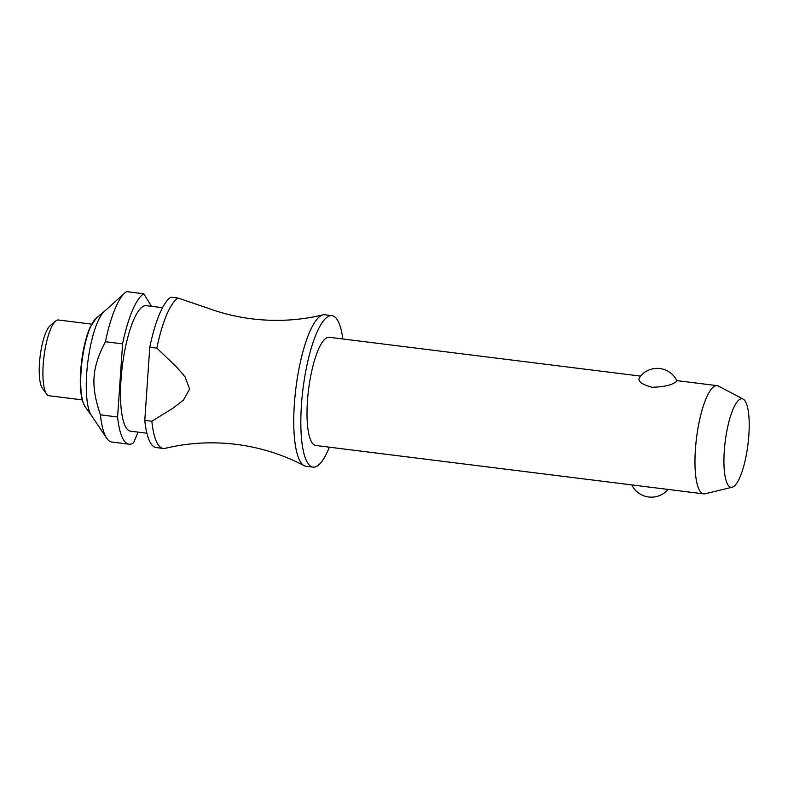 <?xml version="1.0" encoding="UTF-8"?>
<svg xmlns="http://www.w3.org/2000/svg" width="788" height="788" viewBox="0 0 788 788"><rect width="100%" height="100%" fill="white"/><g stroke="black" fill="none" stroke-linecap="round" stroke-linejoin="round"><path stroke-width="1.18" d="M342.849 338.978A76.338 19.631 97.1 0 0 331.915 315.633L324.843 314.757A76.338 19.631 97.1 0 0 322.922 314.875A76.338 19.631 97.1 0 0 320.48 315.978A76.338 19.631 97.1 0 0 295.392 392.542A76.338 19.631 97.1 0 0 304.109 465.659A76.338 19.631 97.1 0 0 305.951 466.25L313.023 467.126A76.338 19.631 97.1 0 0 317.387 465.915A76.338 19.631 97.1 0 0 329.354 447.19M640.545 376.103L329.217 337.284A54.52 14.017 97.1 0 0 326.104 338.151A54.52 14.017 97.1 0 0 307.911 395.458A54.52 14.017 97.1 0 0 315.722 445.486L703.684 493.869A54.52 14.017 -82.9 0 1 695.873 443.841A54.52 14.017 -82.9 0 1 714.056 386.534A54.52 14.017 -82.9 0 1 717.178 385.667A54.52 14.017 -82.9 0 1 718.489 386.09L743.173 399.112A44.601 11.465 97.1 0 0 739.538 399.486A44.601 11.465 97.1 0 0 724.477 448.5A44.601 11.465 97.1 0 0 732.18 487.22A44.601 11.465 97.1 0 0 733.608 486.57A44.601 11.465 97.1 0 0 748.255 441.841A44.601 11.465 97.1 0 0 743.173 399.112M732.18 487.22L705.063 493.79A54.52 14.017 -82.9 0 1 703.684 493.869M639.206 377.856A21.808 21.808 0 0 1 676.902 380.831L676.035 381.796C671.859 385.155 663.831 386.977 651.942 387.263C641.077 384.14 637.029 380.811 639.817 377.275M331.915 315.633A76.338 19.631 97.1 0 0 327.552 316.855A76.338 19.631 97.1 0 0 302.09 397.083A76.338 19.631 97.1 0 0 313.023 467.126M162.535 307.704L146.253 305.665A63.247 16.262 97.1 0 0 142.638 306.68A63.247 16.262 97.1 0 0 121.539 373.157A63.247 16.262 97.1 0 0 130.601 431.194L146.883 433.223M117.599 416.98L100.45 414.843C90.492 385.568 91.684 368.055 105.434 341.726L122.583 343.873L117.599 416.98A76.338 19.631 97.1 0 0 128.976 444.176A76.338 19.631 97.1 0 0 133.349 442.954A76.338 19.631 97.1 0 0 133.576 442.807L138.077 432.129M100.45 414.843A76.338 19.631 97.1 0 0 106.675 438.217A76.338 19.631 97.1 0 0 111.827 442.038L128.976 444.176M151.513 306.325L143.731 293.757L126.582 291.619A76.338 19.631 97.1 0 0 126.356 291.767A76.338 19.631 97.1 0 0 124.79 292.988L104.233 311.496A54.52 14.017 97.1 0 0 87.813 362.116A54.52 14.017 97.1 0 0 91.29 415.227L106.675 438.217M124.79 292.988A76.338 19.631 97.1 0 0 105.434 341.726M91.664 324.134L58.45 319.997A38.169 9.811 97.1 0 0 56.263 320.608A38.169 9.811 97.1 0 0 55.682 321.041A38.169 9.811 97.1 0 0 43.98 356.649A38.169 9.811 97.1 0 0 46.581 394.049A38.169 9.811 97.1 0 0 49.004 395.743L82.218 399.88M55.682 321.041L50.176 325.651A32.712 8.412 97.1 0 0 40.149 356.176A32.712 8.412 97.1 0 0 42.375 388.228L46.581 394.049M170.691 297.293A76.338 19.631 97.1 0 0 149.769 347.262L156.842 348.138A76.338 19.631 -82.9 0 1 177.773 298.179A76.338 19.631 -82.9 0 1 177.999 298.031L170.927 297.155A76.338 19.631 97.1 0 0 170.691 297.293M143.731 293.757A76.338 19.631 97.1 0 0 143.505 293.904A76.338 19.631 97.1 0 0 122.583 343.873M304.109 465.659C282.951 454.538 260.316 447.436 236.213 444.363C212.1 441.418 188.411 442.748 165.165 448.333A76.338 19.631 -82.9 0 1 163.244 448.451A76.338 19.631 -82.9 0 1 151.857 421.255L144.785 420.368A76.338 19.631 97.1 0 0 156.172 447.564L163.244 448.451M322.922 314.875C299.667 320.46 275.987 321.79 251.874 318.844C236.577 316.924 221.753 313.309 207.402 308L177.999 298.031M156.842 348.138L176.226 366.607L185.042 376.812L189.613 389.095L183.466 400.038L173.409 407.898L151.857 421.255M144.785 420.368L149.769 347.262M85.193 406.864C81.036 400.235 79.529 388.238 80.662 370.872C82.001 353.526 85.114 339.076 89.999 327.503L96.264 318.106A46.374 11.928 97.1 0 0 81.075 371.237A46.374 11.928 97.1 0 0 85.193 406.864L91.408 415.404M96.264 318.106L104.39 311.349M631.789 484.906A21.808 21.808 0 0 0 668.057 489.427M676.803 380.624L717.178 385.667"/></g></svg>
